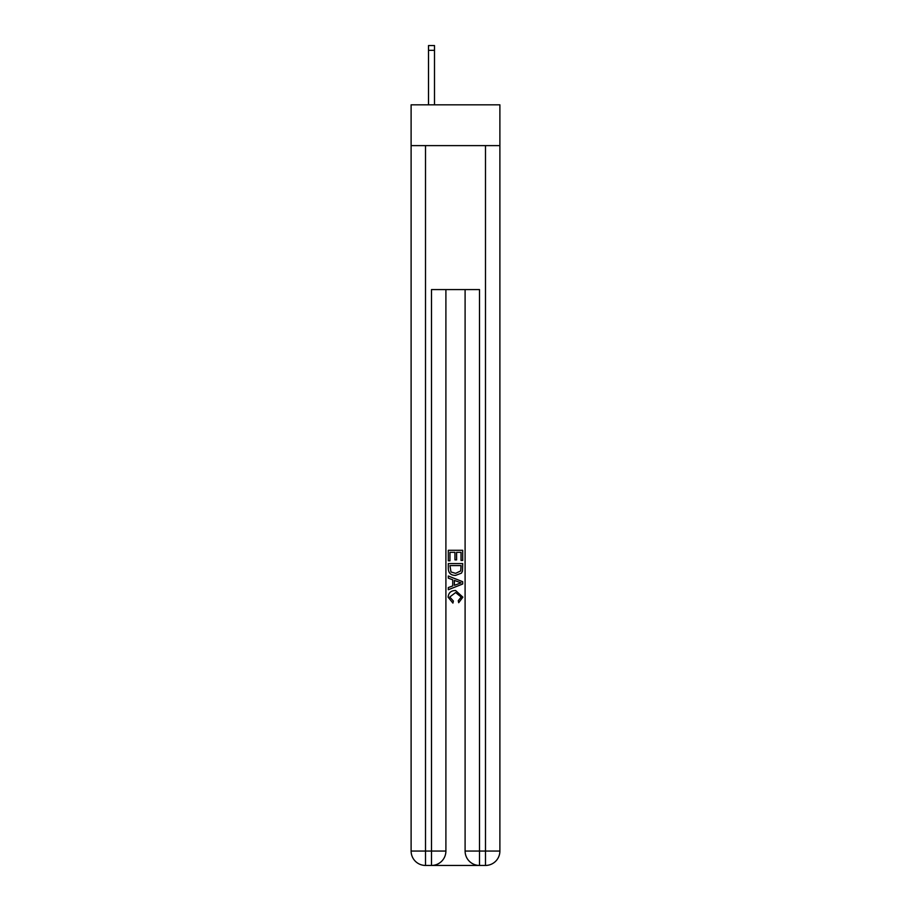 <?xml version="1.0" encoding="UTF-8"?>
<svg xmlns="http://www.w3.org/2000/svg" width="911" height="911" viewBox="0 0 911 911"><rect width="100%" height="100%" fill="white"/><g stroke="black" fill="none" stroke-linecap="round" stroke-linejoin="round"><path stroke-width="1.37" d="M499.888 145.612L499.888 104.822L411.112 104.822L411.112 145.612L499.888 145.612L499.888 851.056L485.495 851.056L485.495 145.612M432.588 865.45L478.412 865.45M479.493 865.45L479.493 851.056L465.1 851.056A14.394 14.394 0 0 0 479.493 865.45L485.495 865.45L485.495 851.056L479.493 851.056L479.493 289.573L431.507 289.573L431.507 851.056L411.112 851.056L411.112 145.612M445.9 289.573L445.9 851.056A14.394 14.394 0 0 1 431.507 865.45L425.505 865.45A14.394 14.394 0 0 1 411.112 851.056M465.1 851.056L465.1 289.573M485.495 865.45A14.394 14.394 0 0 0 499.888 851.056M448.303 560.812L448.303 550.29L462.697 550.29L462.697 560.436L461.034 560.436L461.034 552.317L456.605 552.317L456.605 559.889L454.942 559.889L454.942 552.317L449.966 552.317L449.966 560.812L448.303 560.812M448.303 568.737L448.303 563.579L462.697 563.579L462.492 571.049L461.456 573.133L455.58 575.388C450.979 575.41 448.554 573.19 448.303 568.737M449.966 565.606L450.979 571.971L455.614 573.361L460.738 570.901L461.034 565.606L449.966 565.606M448.303 578.155L448.303 576.003L462.697 581.719L462.697 584.008L448.303 589.724L448.303 587.572L452.733 585.932L452.733 579.795L448.303 578.155M458.381 581.878L454.395 580.409L454.395 585.317L461.034 582.869L458.381 581.878M449.783 597.012L453.382 601.044L452.915 603.082L448.121 597.195C448.508 592.776 451.002 590.556 455.602 590.522L462.879 597.16L458.7 602.706L458.267 600.679L461.217 597.058L455.614 592.56L449.783 597.012M434.501 104.822L434.501 50.344L428.5 50.344L428.5 45.55L434.501 45.55L434.501 50.344M428.5 104.822L428.5 50.344M425.505 145.612L425.505 865.45M445.9 851.056L431.507 851.056L431.507 865.45M434.501 45.55L428.5 45.55"/></g></svg>
